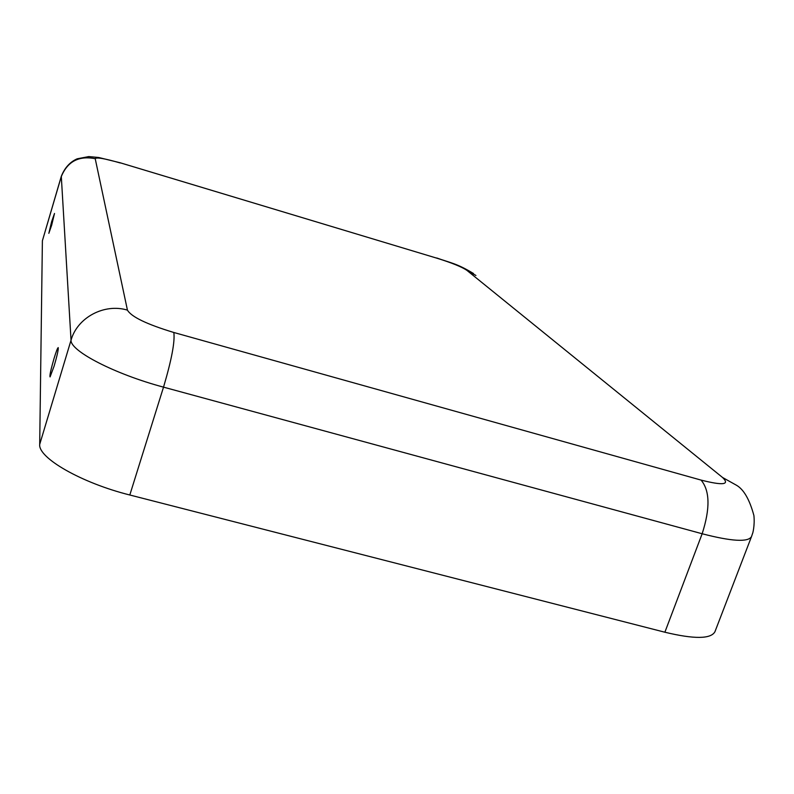 <?xml version="1.0" encoding="UTF-8"?>
<svg xmlns="http://www.w3.org/2000/svg" width="794" height="794" viewBox="0 0 794 794"><rect width="100%" height="100%" fill="white"/><g stroke="black" fill="none" stroke-linecap="round" stroke-linejoin="round"><path stroke-width="1.19" d="M54.141 366.024C57.168 355.543 58.528 349.41 58.22 347.603C57.575 347.841 56.166 351.494 54.012 358.56C50.806 369.746 49.486 375.87 50.072 376.912L54.141 366.024M51.679 225.139L48.841 233.327L51.62 221.695L54.498 213.467L51.679 225.139M437.266 258.308C451.816 262.864 461.651 266.844 466.773 270.268L722.55 477.482C730.162 484.787 722.997 485.65 701.072 480.092C709.905 490.652 710.273 508.547 702.154 533.757C731.661 541.409 748.117 542.362 751.501 536.615L714.957 631.696C710.948 639.101 694.244 639.279 664.876 632.223L129.809 494.999C81.593 482.99 38.033 457.91 39.7 444.402L42.39 240.79L61.297 176.337C64.671 167.832 69.971 161.986 77.187 158.81L88.779 156.577L98.744 157.51L120.013 162.73L437.266 258.308L120.102 162.75M701.072 480.092L173.826 332.488C146.811 324.299 131.347 316.846 127.437 310.126L95.211 158.691C96.382 157.063 104.719 158.492 120.231 162.969M466.773 270.268L475.924 275.468M722.55 477.482L736.574 485.303C743.829 489.551 749.605 499.625 753.903 515.524C754.985 525.678 752.533 534.144 752.603 533.37L751.501 536.615M173.826 332.488C175.057 341.549 171.623 359.761 163.524 387.144L702.154 533.757L664.876 632.223M127.437 310.126C104.361 303.09 77.296 317.501 71.033 340.209C70.2 351.008 114.951 374.202 163.524 387.144L129.809 494.999M95.211 158.691C78.805 155.475 67.48 161.48 61.257 176.675L42.39 240.79M39.7 444.402L71.033 340.209L61.297 176.337M436.72 257.971C450.684 262.973 456.6 263.271 473.512 273.523"/></g></svg>
